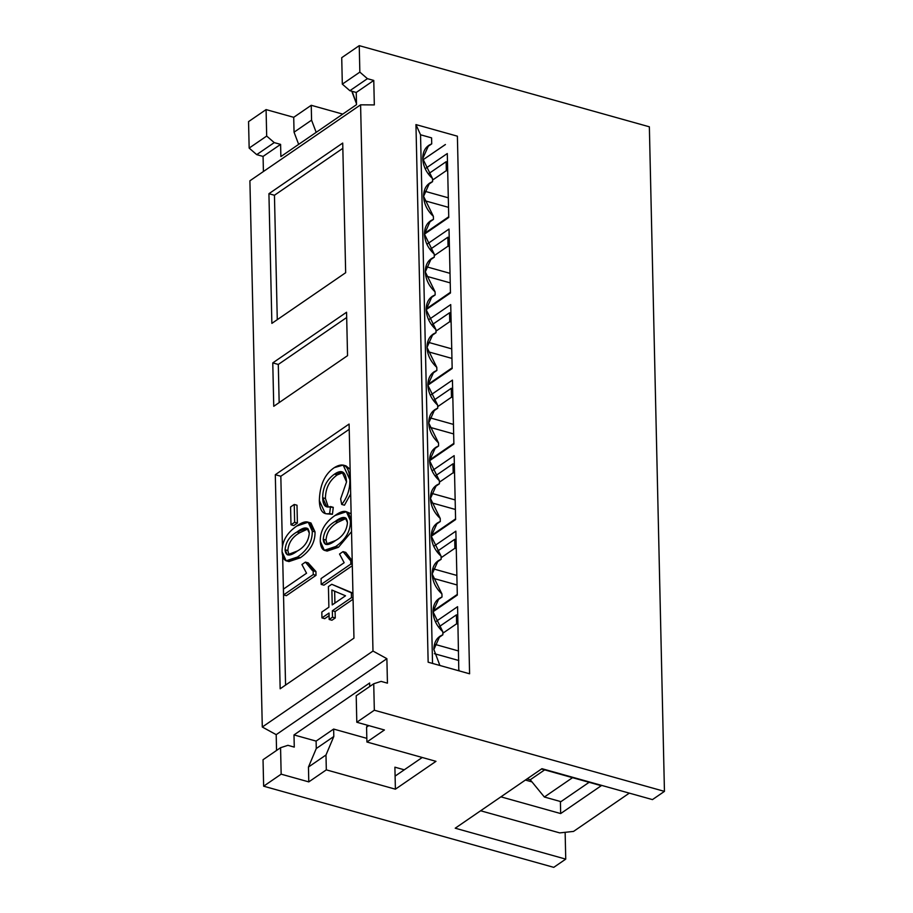 <?xml version="1.0" encoding="UTF-8"?>
<svg xmlns="http://www.w3.org/2000/svg" width="913" height="913" viewBox="0 0 913 913"><rect width="100%" height="100%" fill="white"/><g stroke="black" fill="none" stroke-linecap="round" stroke-linejoin="round"><path stroke-width="1.37" d="M276.194 734.657L386.884 658.684L372.983 651.049L262.293 727.022L276.194 734.657L276.548 750.452L276.194 734.657L262.293 727.022L372.983 651.049L360.589 104.824L249.9 180.797L262.293 727.022L249.9 180.797L360.589 104.824L372.983 651.049L386.884 658.684L276.194 734.657M560.673 813.563L601.268 785.705L560.673 813.563L500.917 796.844L560.673 813.563L560.399 801.5L560.673 813.563M480.626 810.767L559.726 832.896L573.547 831.412L629.319 793.135L573.547 831.412L559.726 832.896L480.626 810.767M541.5 768.986L601.268 785.705L541.5 768.986M404.276 769.807L394.895 767.182L404.276 769.807M525.386 780.044L531.982 781.893L525.386 780.044M273.752 406.308L347.545 355.659L346.563 312.246L347.545 355.659L273.752 406.308L272.77 362.895L273.752 406.308M280.165 688.79L353.959 638.141L349.097 424.054L275.304 474.703L280.827 476.244L349.223 429.304L280.827 476.244L275.304 474.703L280.165 688.79L275.304 474.703L349.097 424.054L353.959 638.141L280.165 688.79M285.564 685.081L282.653 556.462L285.564 685.081M282.425 546.704L280.827 476.244L282.425 546.704M263.64 786.196L281.158 774.167L280.565 747.701L263.035 759.73L263.64 786.196L263.035 759.73L280.565 747.701L287.926 745.328L294.271 747.108L293.997 734.919L369.639 683.004L369.719 686.508L369.639 683.004L293.997 734.919L294.271 747.108L287.926 745.328L280.565 747.701L281.158 774.167L308.788 781.893L308.457 767.034L316.275 748.534L316.103 741.105L293.997 734.919L316.103 741.105L333.633 729.065L366.821 738.355L333.633 729.065L316.103 741.105L316.275 748.534L308.457 767.034L308.788 781.893L326.318 769.864L325.987 755.005L308.457 767.034L325.987 755.005L333.804 736.506L316.275 748.534L333.804 736.506L333.633 729.065L333.804 736.506L325.987 755.005L326.318 769.864L395.397 789.186L394.895 767.182L395.397 789.186L326.318 769.864L308.788 781.893L281.158 774.167L263.64 786.196L553.757 867.35L263.64 786.196M373.725 683.757L356.207 695.786L356.8 722.251L374.33 710.223L373.725 683.757L381.086 681.383L387.443 683.164L386.884 658.684L387.443 683.164L381.086 681.383L373.725 683.757L374.33 710.223L664.447 791.377L649.36 126.804L359.243 45.65L359.848 72.116L367.414 78.666L373.771 80.435L374.319 104.915L360.589 104.824L374.319 104.915L373.771 80.435L367.414 78.666L359.848 72.116L359.243 45.65L341.724 57.679L342.318 84.144L359.848 72.116L342.318 84.144L349.884 90.695L367.414 78.666L349.884 90.695L356.241 92.464L373.771 80.435L356.241 92.464L356.515 104.664L280.873 156.579L280.599 144.38L263.07 156.42L263.412 171.518L263.07 156.42L280.599 144.38L274.242 142.611L256.713 154.639L263.07 156.42L256.713 154.639L274.242 142.611L266.687 136.06L249.158 148.089L256.713 154.639L249.158 148.089L266.687 136.06L266.082 109.594L248.553 121.623L249.158 148.089L248.553 121.623L266.082 109.594L266.687 136.06L274.242 142.611L280.599 144.38L280.873 156.579L356.515 104.664L356.241 92.464L349.884 90.695L342.318 84.144L341.724 57.679L359.243 45.65L649.36 126.804L664.447 791.377L374.33 710.223L356.8 722.251L356.207 695.786L373.725 683.757M384.43 729.978L356.8 722.251L384.43 729.978L366.912 742.007L384.43 729.978M368.806 725.607L366.57 727.147L366.912 742.007L366.57 727.147L368.806 725.607M367.38 725.207L366.57 727.147L367.38 725.207M435.98 761.328L366.912 742.007L435.98 761.328L395.397 789.186L435.98 761.328M435.946 329.616L436.015 332.697L430.388 336.566L436.015 332.697L432.922 334.226L427.01 347.408L436.802 367.38L436.871 370.461L431.244 374.319L436.871 370.461L433.778 371.99L427.866 385.16L437.658 405.132L437.726 408.225L432.1 412.083L437.726 408.225L434.634 409.754L428.722 422.936L438.514 442.896L438.582 445.989L432.956 449.847L438.582 445.989L435.501 447.518L429.578 460.688L439.37 480.66L439.438 483.753L433.812 487.61L439.438 483.753L436.357 485.282L430.445 498.464L440.226 518.424L440.294 521.517L434.668 525.374L440.294 521.517L437.213 523.046L431.301 536.216L441.082 556.188L441.15 559.281L435.524 563.138L441.15 559.281L438.069 560.81L432.157 573.992L441.938 593.952L442.006 597.045L436.38 600.902L442.006 597.045L438.925 598.574L433.013 611.744L442.794 631.716L442.873 634.797L437.236 638.666L442.873 634.797L439.781 636.338L433.869 649.508L439.883 665.474L433.869 649.508C433.949 641.999 436.95 637.103 442.873 634.797L442.794 631.716C436.699 626.056 433.435 619.402 433.013 611.756C433.093 604.235 436.094 599.339 442.006 597.045L441.938 593.952C435.843 588.292 432.579 581.638 432.157 573.992C432.237 566.482 435.239 561.575 441.15 559.281L441.082 556.188C434.987 550.539 431.723 543.874 431.301 536.228C431.381 528.718 434.383 523.811 440.294 521.517L440.226 518.424C434.132 512.775 430.868 506.11 430.445 498.464C430.525 490.954 433.527 486.047 439.438 483.753L439.37 480.66C433.276 475.011 430.012 468.358 429.578 460.7C429.669 453.19 432.671 448.283 438.582 445.989L438.514 442.896C432.42 437.247 429.156 430.594 428.722 422.936C428.813 415.426 431.815 410.519 437.726 408.225L437.658 405.132C431.564 399.483 428.3 392.83 427.866 385.172C427.957 377.662 430.959 372.755 436.871 370.461L436.802 367.38C430.708 361.719 427.444 355.066 427.01 347.408C427.101 339.898 430.103 334.991 436.015 332.697L435.946 329.616C429.852 323.955 426.588 317.302 426.154 309.644C426.245 302.135 429.247 297.227 435.159 294.933L435.09 291.852C428.996 286.191 425.732 279.538 425.298 271.88C425.39 264.371 428.38 259.463 434.303 257.169L434.234 254.088C428.129 248.427 424.876 241.774 424.442 234.116C424.522 226.607 427.524 221.711 433.447 219.405L433.367 216.324C427.273 210.663 424.02 204.01 423.586 196.352C423.666 188.843 426.668 183.947 432.579 181.641L432.511 178.56C426.417 172.899 423.153 166.246 422.73 158.588C422.81 151.079 425.812 146.183 431.723 143.877L431.587 137.874L420.539 134.782L415.951 124.59L457.39 136.185L469.59 673.794L428.151 662.199L469.59 673.794L457.39 136.185L415.951 124.59L428.151 662.199L415.951 124.59L420.539 134.782L432.534 663.42L420.539 134.782L431.587 137.874L431.723 143.877L428.642 145.418L422.73 158.577L432.511 178.56L432.579 181.641L429.498 183.182L423.586 196.352L433.367 216.324L433.447 219.405L430.354 220.946L424.442 234.105L434.234 254.088L434.303 257.169L431.21 258.699L425.298 271.88L435.09 291.852L435.159 294.933L432.066 296.463L426.154 309.633L435.946 329.616M299.704 532.758C292.468 536.844 288.508 542.779 287.846 550.562L289.01 554.91L287.846 550.562C288.508 542.779 292.468 536.844 299.704 532.758L296.942 531.994C304.588 526.276 308.697 526.641 309.279 533.112C308.651 540.964 304.68 546.933 297.376 551.007C289.718 556.725 285.621 556.325 285.084 549.797C285.746 542.014 289.706 536.079 296.942 531.994C289.706 536.079 285.746 542.014 285.084 549.797L287.846 550.562L285.084 549.797L287.333 554.83L297.376 551.007C304.68 546.933 308.651 540.964 309.279 533.112L307.042 528.148L296.942 531.994L299.704 532.758L308.138 528.844L299.704 532.758M346.312 518.344L337.878 522.27C330.632 526.356 326.683 532.29 326.009 540.074L327.174 544.41L326.009 540.074C326.683 532.29 330.632 526.356 337.878 522.27L335.117 521.494C342.752 515.777 346.872 516.153 347.454 522.624C346.826 530.476 342.854 536.433 335.55 540.519C327.893 546.236 323.795 545.826 323.248 539.298C323.921 531.514 327.87 525.58 335.117 521.494C327.87 525.58 323.921 531.514 323.248 539.298L326.009 540.074L323.248 539.298L325.507 544.331L335.55 540.519C342.854 536.433 346.826 530.476 347.454 522.624L345.217 517.648L335.117 521.494L337.878 522.27L346.312 518.344M325.313 513.631L332.423 514.281L333.268 507.343L330.506 506.567L329.661 513.505L332.423 514.281L325.313 513.631L319.345 500.609C319.778 485.008 324.766 474.018 334.306 467.627L343.185 465.082L349.873 479.724C350.033 489.368 347.294 497.596 341.679 504.433L344.452 505.197L350.683 493.967L344.452 505.197L341.679 504.433L340.64 498.886L346.529 481.95L342.067 471.895L334.489 474.132L337.251 474.897L343.379 472.478L337.251 474.897L334.489 474.132C326.637 479.702 322.7 487.576 322.677 497.768L325.439 498.532C325.462 488.352 329.399 480.478 337.251 474.897C329.399 480.478 325.462 488.352 325.439 498.532L322.677 497.768L326.751 506.806L333.268 507.343L332.423 514.281L326.774 513.859M344.521 465.63L350.124 469.248L345.947 465.858L343.185 465.082M328.246 506.977L325.439 498.532L328.246 506.977M347.602 512.284L351.128 513.722L346.369 511.725L350.432 520.638L351.3 520.878L350.432 520.638C350.672 530.978 345.753 539.606 335.687 546.522L338.449 547.298L351.539 531.674L338.449 547.298L335.687 546.522L324.343 550.311L320.269 541.341C320.041 531.024 324.937 522.419 334.98 515.525L346.369 511.725M324.343 550.311L327.105 551.087L338.449 547.298L325.861 550.528M290.585 506.955L294.237 504.455L296.999 505.22L294.237 504.455L294.637 522.304L297.398 523.069L296.999 505.22L297.398 523.069L294.637 522.304L290.996 524.804L293.758 525.58L297.398 523.069L293.758 525.58L290.996 524.804L290.585 506.955L290.996 524.804L294.637 522.304L294.237 504.455L290.585 506.955M309.439 522.772L315.031 531.902L310.956 522.989L308.195 522.213L312.269 531.126L315.031 531.902L312.269 531.126C312.497 541.477 307.578 550.105 297.512 557.01L300.274 557.786C310.352 550.87 315.259 542.254 315.031 531.902C315.259 542.254 310.352 550.87 300.274 557.786L297.512 557.01L286.168 560.81L282.094 551.84C281.866 541.512 286.773 532.907 296.816 526.014L308.195 522.213M286.168 560.81L288.942 561.575L300.274 557.786L287.698 561.027M301.918 564.519L305.421 562.111L308.183 562.887L305.421 562.111L312.44 570.614L315.932 571.538L313.17 570.773L313.25 574.562L316.012 575.338L315.932 571.538L316.012 575.338L313.25 574.562L283.589 594.922L286.351 595.698L316.012 575.338L286.351 595.698L283.589 594.922L283.452 589.09L306.551 573.227L301.918 564.519L306.551 573.227L283.452 589.09L283.589 594.922L313.25 574.562L313.17 570.773L305.421 562.111L301.918 564.519M314.483 571.139L308.183 562.887L315.932 571.538M329.661 513.505L330.506 506.567C325.507 508.21 322.894 505.277 322.677 497.768C322.7 487.576 326.637 479.702 334.489 474.132C341.873 469.054 345.879 471.656 346.529 481.95L340.64 498.886L341.679 504.433C347.294 497.596 350.033 489.368 349.873 479.724C349.108 465.767 343.916 461.738 334.306 467.627C324.766 474.018 319.778 485.008 319.345 500.609C319.63 510.732 323.065 515.035 329.661 513.505M350.432 520.638C349.747 510.299 344.589 508.598 334.98 515.525C324.937 522.419 320.041 531.024 320.269 541.341C320.942 551.726 326.089 553.449 335.687 546.522C345.753 539.606 350.672 530.978 350.432 520.638M312.269 531.126C311.573 520.798 306.426 519.086 296.816 526.014C286.773 532.907 281.866 541.512 282.094 551.84C282.779 562.214 287.915 563.937 297.512 557.01C307.578 550.105 312.497 541.477 312.269 531.126M323.955 585.176L352.315 565.718L323.955 585.176L321.193 584.411L323.955 585.176M352.281 564.474L350.832 564.063L321.193 584.411L321.068 578.568L344.155 562.716L339.522 554.031L343.026 551.635L345.787 552.399L343.026 551.635L350.067 560.171L352.201 560.708L350.752 560.308L350.832 564.063L352.281 564.474M352.144 560.696L345.787 552.399L352.201 560.719M321.193 584.411L350.832 564.063L350.752 560.308L343.026 551.635L339.522 554.031L344.155 562.716L321.068 578.568L321.193 584.411M279.161 402.599L278.294 364.447L272.77 362.895L346.563 312.246L272.77 362.895L278.294 364.447L279.161 402.599M346.678 317.507L278.294 364.447L346.678 317.507M345.662 272.713L271.869 323.373L268.924 193.704L342.717 143.056L345.662 272.713L342.717 143.056L268.924 193.704L271.869 323.373L345.662 272.713M445.407 144.562L422.799 159.935L445.407 144.494M274.448 195.256L268.924 193.704L274.448 195.256L342.843 148.317L274.448 195.256L277.278 319.653L274.448 195.256M342.752 114.114L311.242 105.292L311.573 120.162L316.183 132.339L311.573 120.162L311.242 105.292L293.712 117.321L266.082 109.594L293.712 117.321L294.054 132.191L293.712 117.321L311.242 105.292L342.752 114.114M356.492 103.74L352.144 91.323L352.167 92.304L353.171 91.608L352.167 92.304L356.492 103.74M298.665 144.368L294.054 132.191L311.573 120.162L294.054 132.191L298.665 144.368M429.532 298.802L435.147 294.945M428.676 261.038L434.303 257.169L428.676 261.038M427.809 223.274L433.435 219.405M426.953 185.51L432.579 181.641L426.953 185.51M426.097 147.746L431.723 143.877M335.254 617.964L331.933 620.247L335.254 617.964L332.492 617.188L329.171 619.471L331.933 620.247L329.171 619.471L329.022 613.045L321.958 617.896L324.72 618.672L329.079 615.67L324.72 618.672L321.958 617.896L321.821 612.052L328.885 607.202L328.418 586.568L331.75 584.286L352.932 593.119L331.75 584.286L352.943 593.313L351.368 592.868L351.471 597.638L353.046 598.083L351.471 597.638L332.343 610.763L335.105 611.539L335.254 617.964L335.105 611.539L353.069 599.202L335.105 611.539L332.343 610.763L332.492 617.188L335.254 617.964M334.649 591.202L334.911 603.071L334.649 591.202M321.821 612.052L321.958 617.896L329.022 613.045L329.171 619.471L332.492 617.188L332.343 610.763L351.471 597.638L351.368 592.868L331.75 584.286L328.418 586.568L328.885 607.202L321.821 612.052M332.218 604.92L331.876 590.026L345.525 595.79L332.218 604.92L345.525 595.79L331.876 590.026L332.218 604.92M452.175 368.521L427.866 385.195L452.175 368.521L450.725 304.588L452.175 368.521M428.608 319.767L450.725 304.588L428.608 319.767M432.032 470.823L454.149 455.644L455.598 519.565L431.301 536.251L455.598 519.565L454.149 455.644L432.032 470.823M435.467 621.867L457.584 606.689L458.805 670.77L457.584 606.689L435.467 621.867M457.31 595.093L433.013 611.778L457.31 595.093L455.861 531.161L457.31 595.093M433.755 546.339L455.861 531.161L433.755 546.339M430.32 395.295L452.437 380.116L453.887 444.038L429.578 460.723L453.887 444.038L452.437 380.116L430.32 395.295M425.184 168.711L447.29 153.532L448.751 217.465L424.442 234.15L448.751 217.465L447.29 153.532L425.184 168.711M450.463 292.993L426.154 309.667L450.463 292.993L449.013 229.06L450.463 292.993M426.896 244.239L449.013 229.06L426.896 244.239M553.757 867.35L565.74 859.122L455.222 828.205L541.934 768.689L652.453 799.605L664.447 791.377L652.453 799.605L541.934 768.689L455.222 828.205L565.74 859.122L553.757 867.35M565.136 832.314L565.74 859.122L565.136 832.314M452.163 367.825L427.866 384.499L452.163 367.825M455.587 518.881L431.29 535.554L455.587 518.881M459.011 669.937L458.086 670.564L459.011 669.937M457.299 594.409L433.002 611.082L457.299 594.409M453.875 443.353L429.578 460.026L453.875 443.353M448.728 216.769L424.431 233.443L448.728 216.769M450.44 292.297L426.154 308.971L450.44 292.297M422.228 757.482L395.101 776.107L422.228 757.482M431.712 325.005L449.561 312.76L450.919 313.136L449.561 312.76L449.767 321.673L451.125 322.049L449.767 321.673L435.98 331.145L449.767 321.673L449.561 312.76L431.712 325.005M427.604 342.124L451.73 348.869L427.604 342.124M435.147 476.061L452.996 463.804L454.343 464.192L452.996 463.804L453.19 472.729L454.548 473.105L453.19 472.729L439.404 482.19L453.19 472.729L452.996 463.804L435.147 476.061M431.027 493.18L455.153 499.925L431.027 493.168M438.571 627.117L456.42 614.86L457.778 615.236L456.42 614.86L456.626 623.784L457.972 624.161L456.626 623.784L442.828 633.245L456.626 623.784L456.42 614.86L438.571 627.117M434.462 644.224L458.588 650.98L434.462 644.224M436.859 551.589L454.708 539.332L456.055 539.709L454.708 539.332L454.914 548.257L456.26 548.633L454.914 548.257L441.116 557.717L454.914 548.257L454.708 539.332L436.859 551.589M456.865 575.441L432.751 568.696L456.865 575.452M433.435 400.533L451.273 388.287L452.631 388.664L451.273 388.287L451.479 397.201L452.837 397.577L451.479 397.201L437.692 406.673L451.479 397.201L451.273 388.287L433.435 400.533M429.315 417.652L453.441 424.397L429.315 417.652M428.288 173.949L446.137 161.704L447.484 162.08L446.137 161.704L446.343 170.628L447.69 171.005L446.343 170.628L432.545 180.089L446.343 170.628L446.137 161.704L428.288 173.949M424.18 191.068L448.306 197.813L424.18 191.068M430 249.477L447.849 237.232L449.207 237.608L447.849 237.232L448.055 246.145L449.401 246.533L448.055 246.145L434.268 255.617L448.055 246.145L447.849 237.232L430 249.477M425.892 266.596L450.018 273.341L425.892 266.596M589.125 782.304L560.936 801.648L544.365 797.015L530.236 779.77L527.086 778.88L530.236 779.77L544.662 769.864L530.236 779.77L544.365 797.015L572.542 777.671L544.365 797.015L560.936 801.648L589.125 782.304M451.946 358.41L427.489 351.562L451.946 358.41M455.37 509.454L430.913 502.618L455.37 509.454M434.348 653.674L458.805 660.51L434.348 653.674M457.082 584.982L432.636 578.146L457.082 584.982M429.201 427.09L453.658 433.926L429.201 427.09M448.511 207.354L424.066 200.518L448.511 207.354M450.235 282.882L425.778 276.034L450.235 282.882"/></g></svg>
